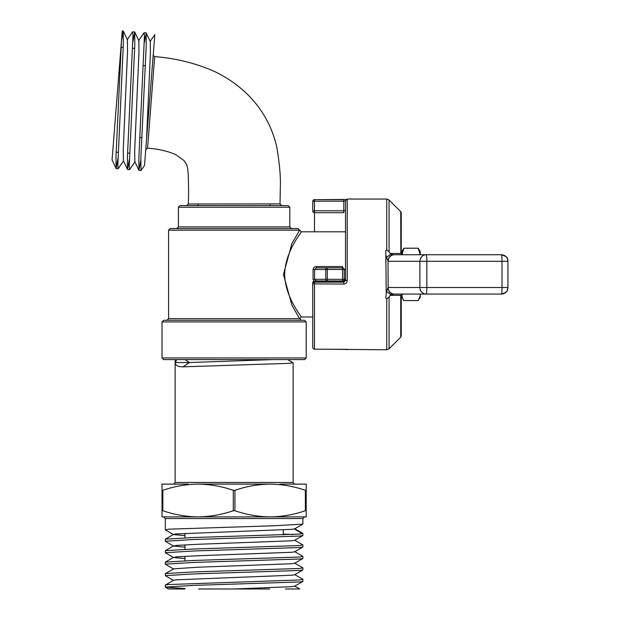 <?xml version="1.0" encoding="UTF-8"?>
<svg xmlns="http://www.w3.org/2000/svg" width="620" height="620" viewBox="0 0 620 620"><rect width="100%" height="100%" fill="white"/><g stroke="black" fill="none" stroke-linecap="round" stroke-linejoin="round"><path stroke-width="0.93" d="M313.061 279.139L313.061 269.669L314.58 269.491L316.394 267.848L327.298 267.848L316.394 267.848L316.394 266.515L342.573 266.515L342.573 267.848L327.298 267.848A1.635 1.519 90 0 0 325.779 269.491L344.216 269.491A1.635 1.635 0 0 0 342.573 267.848L342.573 280.961L316.394 280.961L314.58 279.318L313.061 279.139L313.844 281.248M168.578 230.167L170.213 228.532L298.011 228.532L299.646 230.167L168.578 230.167L168.578 318.641L299.646 318.641L291.966 305.397L283.433 274.404L291.981 243.381L299.646 230.167L301.289 231.803C301.994 231.965 285.192 250.821 284.665 274.404C285.177 297.941 301.956 316.804 301.289 317.006L312.759 317.006M316.394 266.515C314.371 266.701 313.263 267.755 313.061 269.669M327.298 267.848L327.298 279.318L314.58 279.318L314.58 269.491L325.779 269.491L325.779 279.318A1.635 1.519 90 0 0 327.298 280.961L316.394 281.124M345.526 269.669L344.216 269.491L344.216 279.318L327.298 279.318L327.298 280.961M149.498 102.176L146.661 138.113M149.505 102.099L154.829 34.627M154.574 37.797L144.499 165.47L140.988 170.531L140.88 157.341L146.212 46.074L146.173 32.961L144.336 42.656M146.173 32.961L150.265 41.525L150.412 53.072L146.529 139.81L150.18 93.481M120.954 47.337L112.708 151.869M122.241 31L123.233 31.078L121.466 40.85L122.241 31L112.065 160.014M162.022 357.965L162.022 321.92L306.203 321.92L306.203 357.965L162.022 357.965L163.657 359.6L304.567 359.6L287.711 359.6L293.097 362.747L288.602 363.359L183.032 366.839C177.987 366.808 175.351 365.382 175.135 362.553L176.847 359.6M306.203 321.92L304.567 320.284L163.657 320.284L162.022 321.92M288.176 205.592L180.048 205.592L178.405 207.227L289.819 207.227L288.176 205.592M147.576 148.11C158.495 149.017 167.865 151.172 175.677 154.582L184.094 160.634L186.364 164.122C187.418 166.23 188.077 170.492 188.325 176.909C188.697 188.093 188.681 197.121 188.286 204.003L280.038 203.903L280.317 187.194C280.759 176.948 279.589 163.633 276.807 147.25C272.11 126.596 262.214 108.833 247.101 93.969C236.654 83.925 224.797 75.989 211.521 70.145C193.324 62.628 174.375 58.125 154.682 56.622L147.576 148.11L145.754 149.606M123.233 31.078L123.341 44.268L117.816 165.323L118.125 168.733L123.589 160.844M132.897 41.749L134.742 32.054L134.78 45.175L129.247 166.23L129.642 169.57L135.028 161.75M121.466 40.85L116.033 155.38L116.072 168.5L117.908 158.798M127.216 39.711L132.602 31.884L132.99 35.224L127.464 156.286L127.503 169.4L129.347 159.704M138.648 40.61L144.034 32.79L144.429 36.13L138.903 157.185L138.934 170.299L140.779 160.603M123.31 31.155L127.402 39.727L127.55 51.266L123.264 149.288L123.411 160.828L127.503 169.4M134.742 32.054L138.833 40.626L138.981 52.165L134.695 150.187L134.842 161.735L138.934 170.299M129.565 153.194L127.588 153.039M118.133 152.295L116.149 152.14M143.398 65.542L145.382 65.697M345.526 279.139L344.216 279.318A1.635 1.635 0 0 1 342.573 280.961L342.573 281.124M390.879 294.485L389.081 296.887L389.081 348.812L386.764 349.773L314.479 349.145L314.479 282.154L343.805 282.154L343.805 284.084C345.867 283.836 347.014 282.666 347.247 280.581L345.526 280.442L343.805 282.154L343.805 281.131L345.526 279.426L345.526 210.428L343.805 210.8L343.805 212.691L314.479 212.691L314.479 231.803M390.019 253.433L400.838 253.495L400.729 211.645L389.081 199.996L389.081 251.922L391.119 254.417M393.754 294.066C390.36 293.71 388.438 291.617 387.988 287.781L388.143 287.51A6.557 6.316 90 0 0 394.46 294.066L390.678 294.57L386.516 291.439L385.787 298.119L386.764 298.972L389.081 296.887M394.46 254.743A6.557 6.316 -90 0 0 388.143 261.299L419.903 261.299L419.903 287.51L388.143 287.51L387.988 261.028C388.438 257.192 390.36 255.099 393.754 254.743L501.394 254.743A6.557 0.635 90 0 1 502.022 261.299L502.022 287.51A6.557 0.635 90 0 1 501.394 294.066L501.394 294.066A6.557 6.557 -90 0 0 507.943 287.51L419.903 287.51A6.557 6.316 90 0 0 426.211 294.066L501.394 294.066C505.742 292.594 507.703 291.369 507.276 290.392L507.943 287.51L507.323 290.3C507.354 290.261 506.393 293.446 501.394 294.066M400.729 296.205L400.729 337.172L401.233 335.955L401.233 295.787A1.721 0.597 180 0 1 400.729 296.205L400.838 295.314L390.019 295.376M402.613 254.712L401.233 253.037L401.233 212.862L400.729 211.645M389.081 251.922L386.764 249.837L385.787 250.689L386.221 292.919M393.754 254.743L390.678 254.246L386.516 257.37L386.221 255.89M401.287 253.464L402.954 254.743L400.838 253.495L401.233 253.022L402.954 254.743L392.476 254.743M402.954 254.743L426.211 254.743L420.236 254.743L420.236 251.464L418.19 248.225L420.112 254.588M392.476 294.066L426.211 294.066A6.557 0.635 -90 0 0 426.847 287.51L426.847 261.299L507.943 261.299A6.557 6.557 -90 0 0 501.394 254.743C505.835 256.293 507.803 257.533 507.3 258.463L507.943 261.299L507.943 287.51L507.943 261.299L507.276 258.416C507.703 257.44 505.742 256.215 501.394 254.743M314.479 349.145L314.479 349.145A1.721 1.705 180 0 1 312.759 347.44L312.759 283.859L343.805 284.084M312.759 282.844L312.759 283.859A1.721 1.713 180 0 1 314.479 282.154L314.479 281.131L343.805 281.131L314.479 281.131A1.721 1.721 0 0 0 312.759 282.844A1.721 1.713 -0 0 1 314.479 281.131M346.603 199.438L314.479 199.663A1.721 1.705 -0 0 0 312.759 201.368L312.759 210.986A1.721 1.705 0 0 0 314.479 212.691L314.479 210.8L343.805 210.8L343.805 201.19L345.526 200.756L345.526 280.442M312.759 201.368L314.479 201.19L314.479 199.648A1.721 1.721 0 0 0 312.759 201.368L312.759 210.986L314.479 210.8L314.479 201.19L343.805 201.19L343.805 199.648L314.479 199.663M345.526 201.004L345.526 210.622M346.487 349.347A1.721 1.713 0 0 0 347.247 349.517M401.287 295.353L402.954 294.066M387.988 287.781L386.516 291.439M386.516 257.37L387.988 261.028M401.233 253.061L401.233 253.037A1.721 0.597 180 0 0 400.729 252.603M394.676 254.743L397.955 254.743M401.884 294.446L401.884 297.344L402.853 299.026L401.884 295.779L402.093 294.306M402.024 254.456L403.938 248.225L401.884 251.464L401.884 254.363M419.267 299.018L420.236 297.344L420.236 295.779L418.19 300.584L403.938 300.584L402.861 299.018M420.236 295.779L420.236 294.066M403.938 248.225L418.19 248.225M184.962 588.977L168.508 588.977M198.586 588.977L269.638 588.977M294.632 586.016L299.731 588.961L285.533 588.977M162.022 510.725L162.022 516.886L198.067 516.886C186.093 516.724 174.352 514.67 162.843 510.725L162.022 510.725L162.022 484.119L188.24 484.119M279.984 484.119L306.203 484.119L306.203 490.288L305.381 490.288C293.865 486.351 282.123 484.298 270.157 484.119L198.067 484.119C210.033 484.298 221.774 486.351 233.29 490.288L234.934 490.288C246.442 486.344 258.183 484.29 270.157 484.119M185.047 359.6L189.464 362.553L272.498 359.6M189.472 362.553L183.04 366.839M175.135 362.553L189.464 362.553M162.022 490.288L162.843 490.288C174.352 486.344 186.093 484.29 198.067 484.119M184.962 535.641L173.592 534.603L165.377 529.852L168.663 529.186L274.559 525.745L302.854 524.117L302.924 518.529L304.567 516.886L270.157 516.886L306.203 516.886L306.203 510.725L305.381 510.725L305.381 490.288M198.067 516.886C210.033 516.716 221.774 514.662 233.29 510.725L234.934 510.725C246.442 514.67 258.183 516.724 270.157 516.886L163.657 516.886L165.3 518.529L302.924 518.529M270.157 516.886C282.123 516.716 293.865 514.662 305.381 510.725M306.203 510.725L306.203 490.288M292.935 534.502L283.262 534.076M184.962 547.111L173.592 546.073L165.377 541.314L165.377 539.16L193.665 537.525L299.561 534.083L302.854 533.425L301.328 533.115L294.329 528.976M165.3 541.229L193.665 539.509L299.561 536.067L302.854 535.579L302.924 533.51M184.962 558.581L173.592 557.535L165.377 552.784L165.377 550.63L193.665 548.995L299.561 545.554L302.854 544.895L294.632 540.136M165.3 552.699L193.665 550.979L299.561 547.538L302.854 547.049L302.924 544.98M173.592 580.475L165.3 575.639L165.377 573.562L173.592 569.005L165.377 564.254L165.377 562.092L193.665 560.464L299.561 557.024L302.854 556.357L294.632 551.606M165.3 564.169L193.665 562.448L299.561 559.007L302.854 558.519L302.924 556.45M165.377 573.562L193.665 571.927L299.561 568.486L302.854 567.827L294.632 563.076M165.3 575.639L193.665 573.918L299.561 570.478L302.854 569.989L302.924 567.912M184.962 588.527L165.377 587.194L165.377 585.032L168.663 584.544L299.561 579.956L302.854 579.297L294.632 574.546M165.3 587.109L193.665 585.389L299.561 581.947L302.854 581.459L302.924 579.382M234.112 588.977L291.749 586.683L294.632 586.21L302.854 581.459M165.377 585.032L173.592 580.281L176.475 579.808L291.749 575.221L294.632 574.74L302.854 569.989M173.592 568.811L198.493 567.192L291.749 563.75L294.632 563.27L302.854 558.519M173.592 557.535L176.475 556.869L198.493 555.721L291.749 552.281L294.632 551.808L302.854 547.049M173.592 546.073L176.475 545.399L198.493 544.251L291.749 540.811L294.632 540.338L302.854 535.579M165.377 539.16L173.592 534.401L176.475 533.929L291.749 529.341L294.632 528.868L302.854 524.117M173.492 484.119L175.127 482.484L175.127 359.6M184.962 533.363L184.962 537.827M184.962 544.833L184.962 549.297M184.962 556.303L184.962 560.767M289.819 207.227L289.819 226.889L178.405 226.889L178.405 207.227M344.216 269.491A1.635 1.635 0 0 0 342.573 267.848M342.573 280.961A1.635 1.635 0 0 0 344.216 279.318M386.764 298.972L386.764 349.773M389.081 199.996L386.764 199.036L386.764 249.837M386.764 199.036L347.247 199.036L347.247 280.581M426.847 261.299A6.557 0.635 -90 0 0 426.211 254.743A6.557 6.316 90 0 0 419.903 261.299L426.847 261.299M293.097 362.747L293.097 482.484L175.127 482.484M234.934 510.725L234.934 490.288M233.29 510.725L233.29 490.288M162.843 510.725L162.843 490.288M301.289 231.803L345.526 231.803M270.212 203.918L270.157 205.592M198.121 203.996L198.067 205.592M116.142 168.57L118.125 168.733M127.573 169.477L129.557 169.632M139.012 170.376L140.988 170.531M132.688 31.822L134.664 31.984M144.119 32.728L146.103 32.883M116.072 168.5L112.158 159.945M150.087 41.517L154.822 34.627M134.656 48.414L132.68 48.259M123.225 47.515L121.241 47.352M139.733 137.562L141.709 137.718M280.007 203.903L281.643 205.592M188.325 204.003L186.682 205.592M289.819 226.889L291.454 228.532M178.405 226.889L176.77 228.532M301.289 320.284L299.646 318.641L301.289 317.006M168.578 318.641L166.935 320.284M306.203 357.965L304.567 359.6M154.682 56.622C153.388 55.684 152.9 55.095 153.233 54.862M401.233 295.771L401.435 294.973M400.729 337.172L389.081 348.812M312.759 347.44A1.721 1.721 0 0 0 314.479 349.161L346.448 349.308M343.805 281.124L345.526 279.426M347.247 199.036L345.526 200.756M347.247 349.773L346.038 349.277M401.334 295.197L401.853 294.469M401.334 253.611L401.853 254.34M165.3 529.759L165.3 518.529M165.377 587.194L168.5 589M165.377 562.092L173.592 557.341M165.377 550.63L173.592 545.871M302.854 533.425L294.632 528.666M293.097 482.484L294.733 484.119M283.262 529.906L283.262 534.928"/></g></svg>
